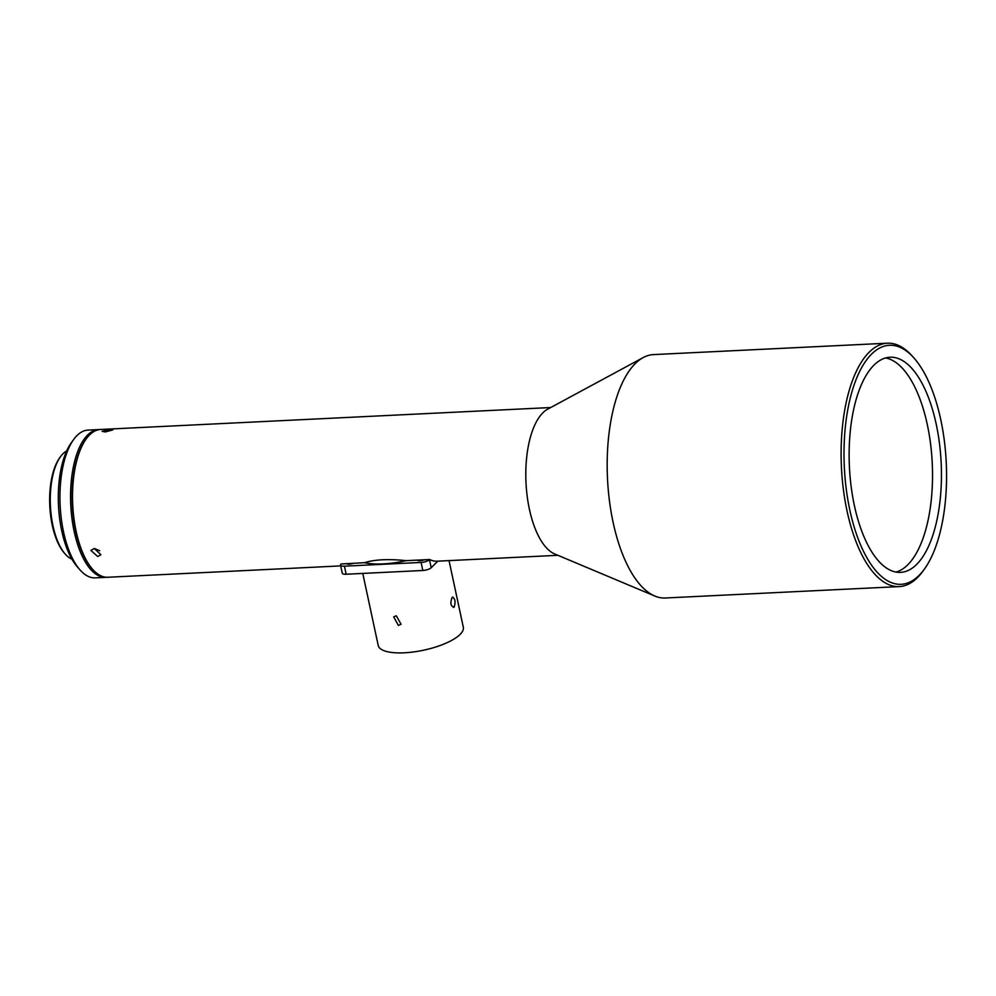 <?xml version="1.0" encoding="UTF-8"?>
<svg xmlns="http://www.w3.org/2000/svg" width="996" height="996" viewBox="0 0 996 996"><rect width="100%" height="100%" fill="white"/><g stroke="black" fill="none" stroke-linecap="round" stroke-linejoin="round"><path stroke-width="1.49" d="M417.287 560.113A4.781 1.556 -12.1 0 0 420.038 560.698A4.781 1.556 -12.1 0 0 424.308 559.777L406.219 560.648C388.253 558.831 374.384 559.515 364.611 562.678L341.005 563.997A6.524 2.117 167.9 0 0 340.52 565.081L342.25 573.123A6.524 2.117 -12.1 0 0 346.147 574.231L422.814 570.484A6.524 2.117 -12.1 0 0 431.193 567.732L437.792 561.171M346.521 563.562A4.781 1.556 -12.1 0 0 349.272 564.147A4.781 1.556 -12.1 0 0 353.53 563.226M449.034 560.624L463.314 627.231A43.513 14.131 167.9 0 1 404.239 652.803A43.513 14.131 167.9 0 1 378.219 645.47L362.768 573.41M396.296 615.777L393.694 616.86L398.363 625.438L401.064 624.268L396.296 615.777M452.147 597.413C449.968 603.203 450.653 606.415 454.213 607.074C455.77 601.323 455.085 598.098 452.147 597.413L452.894 597.027M453.392 607.46L454.213 607.074M885.606 357.962A107.693 45.903 -92.8 0 1 927.288 424.533A107.693 45.903 -92.8 0 1 896.051 572.078M92.566 569.264L91.918 568.529A73.106 31.162 -92.8 0 1 72.322 504.922A73.106 31.162 -92.8 0 1 85.631 439.709L86.204 438.912A73.978 31.536 87.2 0 0 72.733 504.897A73.978 31.536 87.2 0 0 92.566 569.264A73.978 31.536 87.2 0 0 97.533 573.833A73.978 31.536 87.2 0 0 107.829 577.257L340.694 565.902M550.713 407.538L100.621 429.475A73.978 31.536 87.2 0 0 89.553 434.953A73.978 31.536 87.2 0 0 86.204 438.912M71.936 559.179A55.266 23.555 -92.8 0 1 68.948 557.486A55.266 23.555 -92.8 0 1 65.238 554.075A55.266 23.555 -92.8 0 1 50.423 505.993A55.266 23.555 -92.8 0 1 60.495 456.691A55.266 23.555 -92.8 0 1 66.657 450.964M60.495 456.691L59.636 457.886A53.958 22.995 87.2 0 0 49.8 506.018A53.958 22.995 87.2 0 0 64.267 552.967L65.238 554.075M99.637 429.562A73.978 31.536 87.2 0 0 98.654 429.575L88.046 430.098A73.978 31.536 87.2 0 0 74.389 438.514A73.978 31.536 87.2 0 0 73.629 439.535A73.978 31.536 87.2 0 0 65.051 538.263A73.978 31.536 87.2 0 0 79.979 569.874A73.978 31.536 87.2 0 0 95.243 577.867L105.862 577.344A73.978 31.536 87.2 0 0 106.846 577.269M98.654 429.575A73.978 31.536 87.2 0 0 75.671 537.753A73.978 31.536 87.2 0 0 105.862 577.344M94.234 548.485L90.922 550.452L97.695 556.503L100.932 554.722L94.234 548.485M914.154 358.211L912.523 356.369A121.836 51.929 87.2 0 0 887.386 343.197L653.451 354.601A121.836 51.929 87.2 0 0 643.192 357.576L547.663 409.182A73.978 31.536 87.2 0 0 542.832 412.854A73.978 31.536 87.2 0 0 526.411 488.912A73.978 31.536 87.2 0 0 554.722 553.975L654.82 596.044A121.836 51.929 87.2 0 0 665.316 597.998L899.251 586.594A121.836 51.929 87.2 0 0 917.478 577.58A121.836 51.929 87.2 0 0 922.993 571.044L924.425 569.052A119.669 51.008 87.2 0 0 940.747 419.577A119.669 51.008 87.2 0 0 914.154 358.211A119.669 51.008 87.2 0 0 857.183 376.874A119.669 51.008 87.2 0 0 849.825 510.027A119.669 51.008 87.2 0 0 924.425 569.052M557.922 555.307L437.107 561.196A73.978 31.536 87.2 0 1 429.65 559.515L424.308 559.777M643.192 357.576A121.836 51.929 87.2 0 0 635.224 363.627A121.836 51.929 87.2 0 0 608.183 488.899A121.836 51.929 87.2 0 0 654.82 596.044M887.386 343.197A121.836 51.929 87.2 0 0 869.159 352.223A121.836 51.929 87.2 0 0 847.036 510.936A121.836 51.929 87.2 0 0 899.251 586.594M109.759 429.6L102.127 431.33L105.315 431.94L112.909 429.886L109.759 429.6M99.7 550.751L94.421 548.485M854.369 505.495A107.693 45.903 87.2 0 0 900.533 572.376A107.693 45.903 87.2 0 0 936.203 424.109A107.693 45.903 87.2 0 0 890.038 357.228A107.693 45.903 87.2 0 0 854.369 505.495M79.979 569.874L77.389 566.923A70.492 30.042 -92.8 0 1 58.49 505.595A70.492 30.042 -92.8 0 1 71.326 442.722L73.629 439.535M429.65 559.515L429.463 559.69A6.524 2.117 167.9 0 1 421.096 562.441L344.417 566.176A6.524 2.117 167.9 0 1 340.52 565.081M406.219 560.648A47.87 15.538 167.9 0 1 364.611 562.678M344.417 566.176L346.147 574.231M422.814 570.484L421.096 562.441M429.463 559.69L431.193 567.732"/></g></svg>
